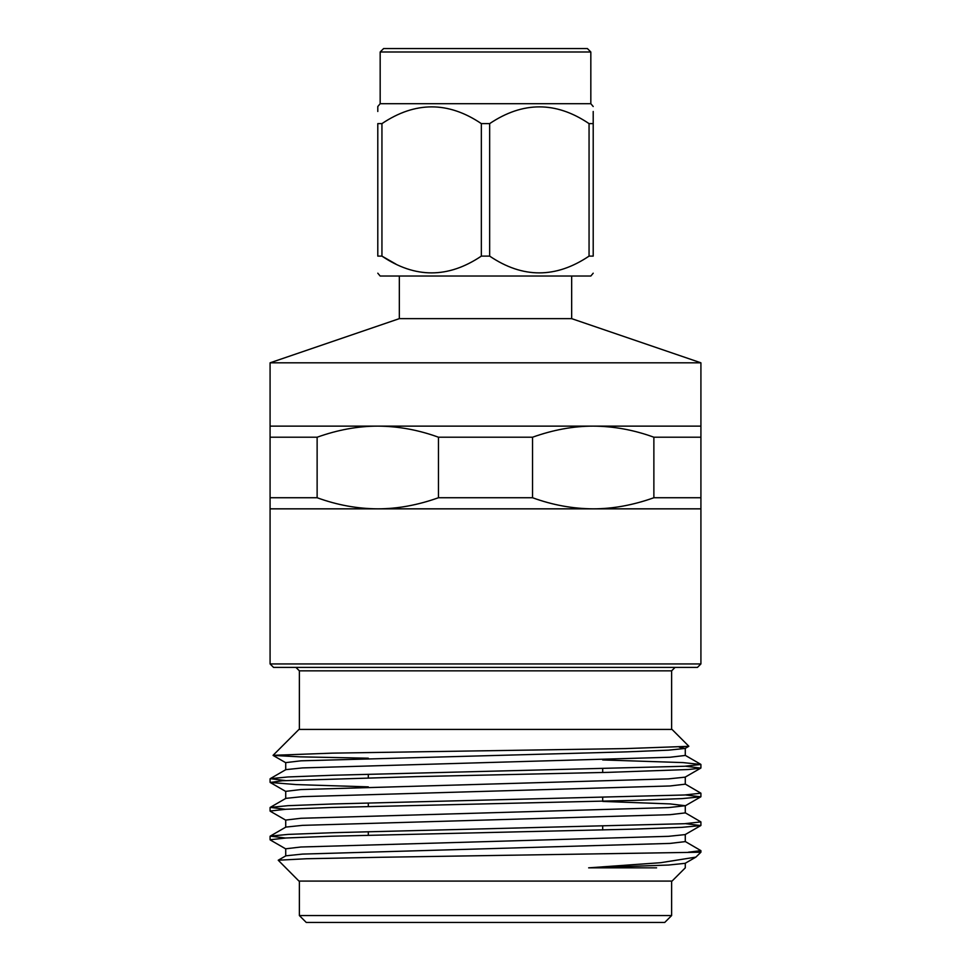 <?xml version="1.0" encoding="UTF-8"?>
<svg xmlns="http://www.w3.org/2000/svg" width="971" height="971" viewBox="0 0 971 971"><rect width="100%" height="100%" fill="white"/><g stroke="black" fill="none" stroke-linecap="round" stroke-linejoin="round"><path stroke-width="1.46" d="M438.455 497.735C417.724 505.138 397.503 508.84 377.792 508.84L270.084 508.84L270.084 663.946L700.916 663.946L700.916 508.84L593.208 508.84C612.919 508.84 633.141 505.138 653.871 497.735L653.871 437.217C633.942 429.947 613.721 426.245 593.208 426.123L270.084 426.123L270.084 437.217L317.129 437.217L317.129 497.735C337.058 505.017 357.279 508.719 377.792 508.84L593.208 508.84C572.696 508.719 552.487 505.017 532.545 497.735L438.455 497.735L438.455 437.217L532.545 437.217L532.545 497.735M700.916 663.946L697.469 667.393L273.531 667.393L270.084 663.946M295.924 667.393L299.371 670.84L299.371 729.427M299.371 670.84L671.629 670.84L671.629 729.427M285.717 769.809L285.717 762.623L300.925 760.827L626.768 751.857L668.534 750.158L685.138 748.435L688.791 746.323L625.506 748.592L332.118 753.144L273.069 755.329L298.959 729.427L672.041 729.427L688.827 746.226M368.312 758.205L300.075 756.846L273.106 755.426L285.862 762.793M656.59 867.843L588.657 867.843L668.534 865.04L685.138 863.328L695.867 857.126L700.916 852.21L379.819 857.296L306.63 858.74L278.228 860.221L298.959 881.085L672.041 881.085L685.283 867.843L685.283 863.158M285.717 855.973L285.717 848.8L300.925 847.003L668.534 836.322L685.138 834.599L700.783 825.568L685.49 823.663M285.717 827.256L285.717 820.07L300.925 818.274L668.534 807.605L685.283 805.712L670.075 803.915L602.688 801.415M285.717 798.526L285.717 791.353L300.925 789.557L668.534 778.876L685.138 777.152L700.783 768.11L685.417 766.216M685.138 748.435L679.251 747.148M278.228 860.221L285.862 855.815L302.466 854.092L670.075 843.411L685.283 841.614L685.283 834.429M285.474 838.022L270.217 836.128L285.862 827.086L302.466 825.362L670.075 814.681L685.283 812.897L685.283 805.712M285.401 809.292L270.217 807.399L285.862 798.368L302.466 796.645L670.075 785.964L685.283 784.167L685.283 776.994M285.474 780.575L270.217 778.681L285.862 769.639L302.466 767.915L670.075 757.246L685.283 755.45L685.283 748.265M688.366 852.21L700.916 850.645L685.138 841.444M270.217 836.128L288.023 834.405L333.174 832.693L684.519 823.711L700.916 821.915L685.138 812.727M270.217 807.399L288.023 805.675L333.174 803.964L684.506 794.994L700.916 793.198L685.138 783.998M270.217 778.681L288.023 776.958L333.174 775.246L684.506 766.265L700.916 764.468L682.977 762.587L602.688 759.941M270.084 836.286L270.084 839.757L286.093 837.985L331.73 836.213L633.395 829.137L681.739 827.365L700.783 825.568M270.084 807.556L270.084 811.028L286.19 809.244L332.131 807.471L634.051 800.383L682.03 798.611L700.795 796.839L685.453 794.933M368.312 786.862L296.41 784.592L270.217 782.468L282.452 780.757L416.535 776.618L608.356 772.358L688.342 769.518L700.783 768.122M588.657 867.843L660.705 862.697L695.867 857.126M299.371 881.085L299.371 915.556L671.629 915.556L671.629 881.085M671.629 915.556L664.734 922.45L306.266 922.45L299.371 915.556M602.688 769.008L602.688 772.503M602.688 797.725L602.688 801.233M602.688 826.455L602.688 829.962M653.871 437.217L700.916 437.217L700.916 497.735L653.871 497.735M700.916 497.735L700.916 508.84M317.129 497.735L270.084 497.735L270.084 437.217M270.084 508.84L270.084 497.735M700.916 362.814L270.084 362.814L399.336 318.646L571.664 318.646L700.916 362.814L700.916 426.123L593.208 426.123C573.497 426.123 553.276 429.813 532.545 437.217M571.664 318.646L571.664 276.031M377.792 273.191L380.171 276.031L590.829 276.031L593.208 273.191M593.208 256.113C593.208 278.471 593.208 278.471 593.208 256.113C593.208 278.471 593.208 278.471 593.208 256.113L589.057 256.113L589.057 123.62L593.208 123.62C593.208 101.287 593.208 101.287 593.208 123.62L593.208 256.113M589.057 123.62C556.019 101.287 522.884 101.287 489.651 123.62L489.651 256.113C522.677 278.471 555.813 278.471 589.057 256.113M489.651 256.113L481.349 256.113L481.349 123.62L489.651 123.62M395.889 264.088L381.943 256.113C414.969 278.471 448.104 278.471 481.349 256.113M381.943 123.62L381.943 256.113L377.792 256.113C377.792 278.471 377.792 278.471 377.792 256.113C377.792 278.471 377.792 278.471 377.792 256.113L377.792 123.62C377.792 101.287 377.792 101.287 377.792 123.62L381.943 123.62C415.175 101.287 448.311 101.287 481.349 123.62M593.208 111.471L593.208 123.62M377.792 111.483L377.792 106.531L380.171 103.703L590.829 103.703L593.208 106.531M590.829 51.997L587.382 48.55L383.618 48.55L380.171 51.997L590.829 51.997L590.829 103.703M438.455 437.217C418.513 429.947 398.304 426.245 377.792 426.123C358.081 426.123 337.859 429.813 317.129 437.217M700.916 426.123L700.916 437.217M671.629 670.84L675.076 667.393M685.138 755.28L700.783 764.323M270.084 778.839L270.084 782.31M700.916 764.468L700.916 767.964M700.916 793.198L700.916 796.681M700.916 821.915L700.916 825.411M700.916 850.645L700.916 852.21M270.217 839.927L285.862 848.957M270.205 811.198L285.862 820.24M700.783 796.839L685.138 805.881M270.217 782.48L285.862 791.511M368.312 774.3L368.312 777.759M368.312 803.029L368.312 806.476M368.312 831.746L368.312 835.218M270.084 362.814L270.084 426.123M399.336 318.646L399.336 276.031M380.171 51.997L380.171 103.703"/></g></svg>
